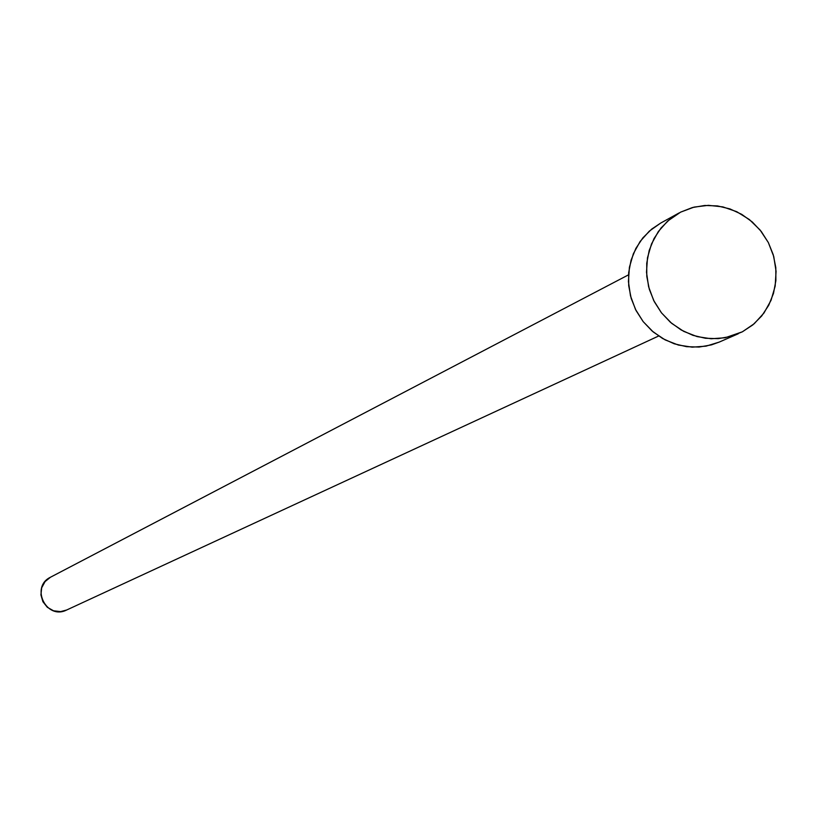<?xml version="1.0" encoding="UTF-8"?>
<svg xmlns="http://www.w3.org/2000/svg" width="817" height="817" viewBox="0 0 817 817"><rect width="100%" height="100%" fill="white"/><g stroke="black" fill="none" stroke-linecap="round" stroke-linejoin="round"><path stroke-width="1.23" d="M66.708 609.993L60.581 611.606L53.554 610.789L47.345 607.317L42.913 601.721L40.921 594.868L41.687 587.791L45.078 581.581L50.501 577.211L628.498 274.859L50.501 577.221C29.994 586.912 46.467 620.369 66.647 610.013L658.625 336.022M742.336 331.825L725.169 337.758L711.137 338.759L697.105 336.604L683.737 331.385L671.676 323.348L661.494 312.87L653.682 300.462L648.596 286.696L646.502 272.235L647.483 257.774L651.486 243.997L658.328 231.558L667.673 221.05L680.622 212.134L694.103 207.099L708.431 205.333L722.902 206.895L736.781 211.715L749.373 219.548L760.076 229.996L768.337 242.537L773.76 256.548L776.079 271.336L775.159 286.164L771.054 300.299L763.956 313.034L754.224 323.716L742.336 331.825L730.633 336.481L718.174 338.657L705.439 338.269L692.928 335.327L681.123 329.945L670.471 322.327L661.402 312.758L654.264 301.616L649.321 289.33L646.788 276.381L646.737 263.268L649.188 250.502L654.029 238.574L661.086 227.933L670.063 219.007L680.622 212.134L692.356 207.559L704.805 205.465L717.5 205.925L729.959 208.917L741.683 214.32L752.253 221.938L761.25 231.456L768.337 242.537L773.25 254.741L775.803 267.608L775.884 280.65L773.495 293.364L768.726 305.272L761.75 315.913L752.845 324.88L742.336 331.825M679.07 212.951L660.585 223.133L649.331 231.119L640.109 241.485L633.359 253.75L629.396 267.333L628.426 281.589L630.489 295.846L635.493 309.418L643.204 321.653L653.243 331.978L665.14 339.892L678.324 345.04L692.162 347.154L706 346.163L719.195 342.109L738.272 333.765M719.43 342.006L711.393 344.897L699.107 347.051L686.546 346.674L674.199 343.783L662.556 338.473L652.058 330.967L643.112 321.541L636.065 310.552L631.204 298.45L628.702 285.684L628.661 272.755L631.081 260.163L635.871 248.399L642.826 237.91L651.69 229.107L660.698 223.072"/></g></svg>
